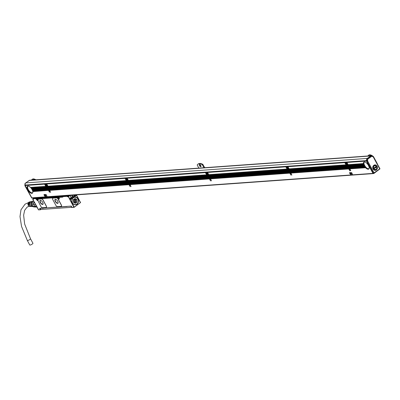 <?xml version="1.0" encoding="UTF-8"?>
<svg xmlns="http://www.w3.org/2000/svg" width="400" height="400" viewBox="0 0 400 400"><rect width="100%" height="100%" fill="white"/><g stroke="black" fill="none" stroke-linecap="round" stroke-linejoin="round"><path stroke-width="0.6" d="M373.615 173.5L373.245 173.41L366.62 161.115L366.69 160.415A1.59 1.37 -94.1 0 1 367.21 158.435L370.69 155.975A1.59 1.37 -94.1 0 1 371.7 155.785M366.71 160.3L367.67 160.05L367.595 160.895L374.045 172.875L379.695 168.88L373.245 156.9L372.55 156.595A0.85 0.73 -94.1 0 0 371.61 156.42L370.83 156.005L367.17 158.59A1.38 1.19 -94.1 0 0 366.71 160.285L366.69 160.415M373.21 156.435L380 168.85L373.895 173.455L374.045 172.875L373.51 173.39L366.89 161.095L367.595 160.895L366.59 160.915M373.115 169.015A2.73 2.355 -94.1 0 1 373.85 165.27A2.73 2.355 -94.1 0 1 377.1 166.2A2.73 2.355 -94.1 0 1 376.37 169.945A2.73 2.355 -94.1 0 1 373.115 169.015M376.56 168.605A2.2 1.895 -94.1 0 1 375 169.82A2.2 1.895 -94.1 0 1 373.235 168.76A2.2 1.895 -94.1 0 1 374.685 165.43A2.2 1.895 -94.1 0 1 376.445 166.49A2.2 1.895 -94.1 0 1 376.62 166.9M374.93 169.825A2.2 1.895 85.9 0 0 375.95 169.33M376.485 166.91A2.2 1.895 85.9 0 0 376.31 166.5A2.2 1.895 85.9 0 0 376.25 166.395M375.695 165.785A2.2 1.895 85.9 0 0 374.615 165.44M374.74 165.65A1.99 1.715 85.9 0 0 374.565 165.655A1.99 1.715 85.9 0 0 373.255 168.66A1.99 1.715 85.9 0 0 374.85 169.62A1.99 1.715 85.9 0 0 375.025 169.595M376.3 166.36A1.885 1.625 85.9 0 0 374.24 165.995A1.885 1.625 85.9 0 0 373.6 168.265L376.325 166.305A1.99 1.715 85.9 0 0 374.915 165.63A1.99 1.715 85.9 0 0 373.47 168.325L373.28 168.34A1.99 1.715 85.9 0 0 373.415 168.65A1.99 1.715 85.9 0 0 373.6 168.93L373.785 168.915A1.99 1.715 85.9 0 0 375.2 169.595A1.99 1.715 85.9 0 0 376.645 166.895L376.455 166.91A1.99 1.715 85.9 0 0 376.32 166.6A1.99 1.715 85.9 0 0 376.21 166.42M376.455 166.91L373.6 168.93M376.62 166.95L373.92 168.855A1.885 1.625 85.9 0 0 375.975 169.22A1.885 1.625 85.9 0 0 376.62 166.95L376.645 166.895M373.245 156.9L373.31 156.555L373.245 156.9L372.725 156.305M373.955 173.39L379.935 168.85L373.39 156.695M370.83 156.005A1.38 1.19 -94.1 0 1 371.5 155.805M377.365 163.955A1.06 0.475 -125.3 0 0 377.19 163.48L373.58 156.775A1.06 0.475 54.7 0 0 373.57 156.755A6.525 2.93 -125.3 0 0 373.41 156.605M372.795 156.32L372.87 156.27A6.79 3.05 -125.3 0 0 370.605 154.945A6.79 3.05 -125.3 0 0 368.82 155.075L368.395 155.38A6.79 3.05 -125.3 0 1 371.295 155.75L29.85 180.225A1.59 1.37 85.9 0 0 29.23 180.45L25.75 182.91A1.59 1.37 85.9 0 0 25.305 185.065M30.465 187.42L45.85 186.345L30.465 187.42A4.24 1.905 54.7 0 0 27.475 186.26A4.24 1.905 54.7 0 0 27.035 187.665L26.34 187.715L25.16 185.525L25.35 185.05L44.67 183.755M44.93 183.765L44.59 184.135L25.16 185.525M46.595 186.64L47.505 186.75L47.74 186.37L47.18 186.41A1.115 0.5 54.7 0 1 47.12 186.475A1.115 0.5 54.7 0 1 46.7 186.445L46.14 186.485L46.595 186.64A0.795 0.355 -125.3 0 0 46.92 186.835L49.67 192.095M46.14 186.485L44.86 184.115L45.05 183.64L46.545 183.62M125.075 177.99L46.66 183.525L46.47 184L44.86 184.115M47.83 186.49L48.045 186.89M126.95 177.855L125.19 177.895L125 178.37L46.735 183.98L47.995 186.195L126.26 180.585L125 178.37M127.005 180.88L127.91 180.985L128.15 180.61L127.59 180.65A1.115 0.5 54.7 0 1 127.525 180.715A1.115 0.5 54.7 0 1 127.11 180.685L126.545 180.725L127.005 180.88A0.795 0.355 -125.3 0 0 127.325 181.07M127.21 177.87L126.875 178.235L125.265 178.35L126.445 180.54L126.855 180.51A1.115 0.5 54.7 0 1 126.165 178.985A1.115 0.5 54.7 0 1 126.24 178.895A1.115 0.5 54.7 0 1 127.115 179.295A1.115 0.5 54.7 0 1 127.645 180.455L128.055 180.425L126.875 178.235M128.24 180.725L128.45 181.13M207.52 175.58L128.365 181.44L207.735 175.85L207.89 176.26L128.635 181.94L208.005 176.35L208.155 176.76L128.9 182.44L208.275 176.845L208.425 177.26L129.17 182.94L208.54 177.345L208.695 177.76L129.44 183.44L208.81 177.845L208.965 178.26L129.71 183.94L209.08 178.345L209.23 178.755L129.975 184.44L209.35 178.845L210.57 180.915L207.97 175.765L207.425 175.585A0.795 0.355 54.7 0 1 207.115 175.465L206.915 175.295A0.795 0.355 54.7 0 1 206.685 174.98L128.42 180.59L127.145 178.22L127.335 177.74L205.485 172.225M205.74 172.24L205.405 172.61L127.145 178.22M207.41 175.115L208.315 175.22L208.555 174.845L207.995 174.885A1.115 0.5 54.7 0 1 207.935 174.95A1.115 0.5 54.7 0 1 207.515 174.92L206.955 174.96L207.41 175.115A0.795 0.355 -125.3 0 0 207.735 175.305L208.505 175.7L207.885 175.74M206.955 174.96L205.675 172.59L205.865 172.115L207.36 172.09M285.89 166.465L207.475 172L207.28 172.475L205.675 172.59M208.645 174.96L208.86 175.365M287.765 166.33L286.005 166.37L285.815 166.845L207.55 172.455L208.81 174.67L287.075 169.06L285.815 166.845M287.81 169.355A0.795 0.355 -125.3 0 0 288.14 169.545M288.025 166.345L287.69 166.71L286.08 166.825L287.26 169.015L287.79 169.005L287.26 169.015M289.05 169.2L289.265 169.605M347.095 165.45L346.8 165.595A0.795 0.355 54.7 0 1 346.485 165.48L346.29 165.305A0.795 0.355 54.7 0 1 346.055 164.99L289.235 169.065L287.955 166.69L288.15 166.215L344.855 162.24M346.73 162.105L344.97 162.145L344.78 162.62L287.955 166.69M346.785 165.125L347.69 165.23L347.93 164.855L347.365 164.895A1.115 0.5 54.7 0 1 347.305 164.96A1.115 0.5 54.7 0 1 346.89 164.93L346.325 164.97L346.785 165.125A0.795 0.355 -125.3 0 0 347.105 165.315M346.99 162.115L346.655 162.485L345.045 162.6L346.225 164.79L346.755 164.78L346.225 164.79M348.015 164.97L348.23 165.375M346.99 162.11L366.425 160.72L367.535 163.26L366.835 163.31A4.24 1.905 54.7 0 0 363.845 162.15A4.24 1.905 54.7 0 0 363.405 163.56L348.2 164.835L346.92 162.465L347.115 161.99L366.43 160.69M373.22 156.44A6.525 2.93 -125.3 0 0 370.88 155.03A6.525 2.93 -125.3 0 0 370.745 154.99M25.23 184.89L25.16 185.585L31.51 197.425M368.395 155.38A6.79 3.05 -125.3 0 0 367.895 155.995M198.865 168.11L197.195 165.015A10.765 4.835 54.7 0 1 197.915 164.185A10.765 4.835 54.7 0 1 202.29 164.65L203.955 167.745M199.475 165.625A1.325 0.595 54.7 0 1 199.38 164.495A1.325 0.595 54.7 0 1 200.815 165.53A1.325 0.595 54.7 0 1 200.91 166.66A1.325 0.595 54.7 0 1 199.475 165.625M34.925 179.86A6.79 3.05 -125.3 0 0 32.025 179.485A6.79 3.05 -125.3 0 0 31.525 180.105M367.535 163.26L367.01 163.49A4.24 1.905 54.7 0 1 367.29 163.8L367.44 163.975A4.24 1.905 54.7 0 1 367.685 164.29L367.82 164.47A4.24 1.905 54.7 0 1 368.035 164.78L368.15 164.965A4.24 1.905 54.7 0 1 368.34 165.28L368.44 165.46A4.24 1.905 54.7 0 1 368.6 165.78L368.88 165.76L368.44 165.46M367.39 163.82L367.885 163.785L367.63 163.445M367.885 163.785L367.44 163.975M367.78 164.31L368.155 164.285L367.9 163.945M368.155 164.285L367.82 164.47M368.12 164.805L368.42 164.785L368.17 164.445M368.42 164.785L368.15 164.965M368.42 165.3L368.69 165.285L368.44 164.94M368.88 165.76L368.685 165.96A4.24 1.905 54.7 0 1 368.825 166.28L369.145 166.26L368.975 165.94M369.145 166.26L368.895 166.465A4.24 1.905 54.7 0 1 369 166.785L369.415 166.76L369.245 166.44M369.415 166.76L369.055 166.97A4.24 1.905 54.7 0 1 369.13 167.295L369.685 167.255L369.515 166.94M369.685 167.255L369.16 167.485A4.24 1.905 54.7 0 1 368.745 169.08A4.24 1.905 54.7 0 1 365.58 167.74L349.855 168.865L350.74 170.515M373.475 173.54A0.425 0.365 -94.1 0 1 372.985 173.385L369.78 167.44M348.31 165.16L363.57 164.16L348.31 165.16A0.795 0.355 54.7 0 0 348.2 164.835L347.945 165.01M349.855 168.865L349.605 168.275L365.005 167.075A4.24 1.905 54.7 0 1 364.77 166.76L349.315 167.87L349.605 168.275M364.77 166.76L349.315 167.87M349.22 167.685L349.065 167.275L364.33 166.085A4.24 1.905 54.7 0 1 364.15 165.77L348.78 166.87L349.065 167.275M363.535 164.255A4.24 1.905 54.7 0 0 363.63 164.58L363.695 164.765A4.24 1.905 54.7 0 0 363.82 165.085L363.9 165.265A4.24 1.905 54.7 0 0 364.055 165.585L348.78 166.87M348.68 166.69L348.53 166.275L363.925 165.175M363.82 165.085L348.53 166.275M348.41 166.19L348.26 165.775L363.725 164.67M363.63 164.58L348.26 165.775M347.26 165.755L347.99 165.795L347.09 165.435L348.04 165.025M347.99 165.795L348.145 166.21L347.53 166.25L347.375 165.84M347.53 166.25L348.145 166.21M348.26 166.295L348.415 166.705L347.795 166.75L347.645 166.34M347.795 166.75L348.415 166.705M348.53 166.795L348.68 167.205L348.065 167.25L347.915 166.84M348.065 167.25L348.68 167.205M348.8 167.295L348.95 167.705L348.335 167.75L348.18 167.34M348.335 167.75L348.95 167.705M349.065 167.795L349.22 168.205L348.605 168.25L348.45 167.835M348.605 168.25L349.22 168.205M349.335 168.295L349.49 168.705L348.87 168.75L348.72 168.335M348.87 168.75L349.49 168.705M349.605 168.79L350.54 170.655M347.725 165.295L347.875 165.71M347.365 164.895L347.915 164.7L346.655 162.485M346.725 162.13L345.115 162.245L345.045 162.6M346.895 165.59L289.18 169.915L347.105 165.86L347.26 166.27L289.445 170.415L347.375 166.36L347.53 166.77L289.715 170.915L347.645 166.86L347.8 167.27L289.985 171.415L347.915 167.355L348.065 167.77L290.255 171.915L348.185 167.855L348.335 168.27L290.525 172.41L348.45 168.355L348.605 168.77L290.79 172.91L348.72 168.855L349.91 170.935L348.99 168.835M289.22 168.905L346.04 164.83L344.78 162.62M346.485 165.48L289.345 169.385A0.795 0.355 54.7 0 0 289.235 169.065L288.67 169.3L289.075 169.255M290.79 172.91L290.64 172.5M290.525 172.41L290.37 172M290.255 171.915L290.1 171.5M289.985 171.415L289.83 171M289.715 170.915L289.565 170.5M289.445 170.415L289.295 170.005M289.025 170.02L288.295 169.98L289.025 170.02L289.18 170.435L288.68 170.565L289.295 170.52L289.45 170.935L288.83 170.98L289.565 171.02L289.715 171.435L289.1 171.475L289.835 171.52L289.985 171.93L289.37 171.975L290.1 172.02L290.255 172.43L289.64 172.475L290.37 172.52L290.525 172.93L289.905 172.975L290.64 173.02L291.86 175.09L290.91 173M288.96 169.265L288.4 169.125A1.115 0.5 54.7 0 1 288.34 169.185A1.115 0.5 54.7 0 1 287.92 169.155L287.36 169.195L287.59 169.37L288.75 169.485M288.76 169.525L288.91 169.935M288.4 169.125L288.95 168.925L287.69 166.71M288.95 168.925L288.485 169.025M287.76 166.355L286.15 166.47L286.08 166.825M289.905 172.975L289.755 172.565M289.64 172.475L289.485 172.065M289.37 171.975L289.215 171.565M289.1 171.475L288.95 171.065M288.83 170.98L288.68 170.565M288.565 170.48L288.41 170.065M288.295 169.98L288.14 169.565M288.13 169.675L288.025 170L208.77 175.68L288.14 170.085L288.295 170.495L209.04 176.18L288.41 170.585L288.565 170.995L209.31 176.675L288.68 171.085L288.83 171.495L209.58 177.175L288.95 171.585L289.1 171.995L209.845 177.675L289.215 172.085L289.37 172.495L210.115 178.175L289.485 172.58L289.64 172.995L210.385 178.675L289.755 173.08L290.975 175.155L290.025 173.06M287.93 169.815L287.835 169.825A0.795 0.355 54.7 0 1 287.52 169.705L287.325 169.53A0.795 0.355 54.7 0 1 287.09 169.215L287.28 169.02M208.81 174.67L208.825 174.825A0.795 0.355 54.7 0 1 208.935 175.15L287.43 169.55M285.885 166.49L207.62 172.1L207.55 172.455M287.52 169.705L208.995 175.175M210.385 178.675L210.23 178.265M210.115 178.175L209.965 177.765M209.845 177.675L209.695 177.265M209.58 177.175L209.425 176.765M209.31 176.675L209.155 176.265M209.04 176.18L208.885 175.765M209.615 178.825L210.23 178.78L211.455 180.855L210.5 178.76M208.005 175.83L208.505 175.7M208.62 175.785L208.77 176.195L208.155 176.24M208.27 176.33L208.77 176.195M208.89 176.285L209.04 176.695L208.425 176.74M208.54 176.83L209.04 176.695M209.155 176.785L209.31 177.195L208.695 177.24M208.81 177.325L209.31 177.195M209.425 177.285L209.58 177.695L208.96 177.74M209.08 177.825L209.58 177.695M209.695 177.785L209.845 178.195L209.23 178.24M209.345 178.325L209.845 178.195M209.965 178.28L210.115 178.695L209.5 178.74M207.735 175.33L208.67 175.015M207.995 174.885L208.545 174.685L207.28 172.475M128.405 180.43L206.665 174.82L205.405 172.61M207.115 175.465L128.53 180.91A0.795 0.355 54.7 0 0 128.42 180.59L128.145 180.79M129.975 184.44L129.825 184.025M129.71 183.94L129.555 183.525M129.44 183.44L129.285 183.025M129.17 182.94L129.02 182.53M128.9 182.44L128.75 182.03M128.635 181.94L128.48 181.53M128.21 181.55L127.48 181.505L128.21 181.55L128.365 181.96L127.865 182.09L128.48 182.05L128.635 182.46L128.015 182.505L128.75 182.545L128.905 182.96L128.285 183.005L129.02 183.045L129.17 183.46L128.555 183.5L129.29 183.545L129.44 183.955L128.825 184L129.555 184.045L129.71 184.455L129.095 184.5L129.825 184.545L131.045 186.615L130.095 184.525M127.29 181.03L128.265 180.78M127.945 181.05L128.095 181.46M127.59 180.65L128.055 180.425M128.135 180.45L127.67 180.55M126.945 177.88L125.335 177.995L125.265 178.35M129.095 184.5L128.94 184.09M128.825 184L128.67 183.59M128.555 183.5L128.4 183.09M128.285 183.005L128.135 182.59M128.015 182.505L127.865 182.09M127.75 182.005L127.595 181.595M127.48 181.505L127.325 181.095M127.315 181.2L127.21 181.525L47.955 187.205L127.33 181.61L127.48 182.025L48.225 187.705L127.595 182.11L127.75 182.525L48.495 188.205L127.865 182.61L128.02 183.02L48.765 188.705L128.135 183.11L128.285 183.52L49.03 189.2L128.405 183.61L128.555 184.02L49.3 189.7L128.67 184.11L128.825 184.52L49.57 190.2L128.94 184.61L130.165 186.68L129.21 184.59M127.115 181.345L127.02 181.35A0.795 0.355 54.7 0 1 126.705 181.23L126.51 181.055A0.795 0.355 54.7 0 1 126.275 180.745L126.465 180.545M47.995 186.195L48.01 186.35A0.795 0.355 54.7 0 1 48.12 186.675L126.615 181.08M125.07 178.015L46.805 183.625L46.735 183.98M126.705 181.23L48.18 186.7M49.57 190.2L49.415 189.79M49.3 189.7L49.15 189.29M49.03 189.2L48.88 188.79M48.765 188.705L48.61 188.29M48.495 188.205L48.34 187.79M48.225 187.705L48.075 187.29M48.8 190.35L49.42 190.305L50.61 192.39L49.685 190.29M47.19 187.355L47.77 187.245L47.07 187.27M47.805 187.31L47.96 187.725L47.34 187.765M47.46 187.855L47.96 187.725M48.075 187.81L48.225 188.225L47.61 188.265M47.725 188.355L48.225 188.225M48.345 188.31L48.495 188.72L47.88 188.765M47.995 188.855L48.495 188.72M48.61 188.81L48.765 189.22L48.15 189.265M48.265 189.355L48.765 189.22M48.88 189.31L49.035 189.72L48.415 189.765M48.535 189.85L49.035 189.72M49.15 189.81L49.3 190.22L48.685 190.265M46.92 186.855L47.855 186.54M47.535 186.81L47.69 187.225M47.74 186.37L126.18 180.56M47.18 186.41L47.73 186.215L46.47 184M46.91 186.965L46.805 187.285L31.315 188.395L46.92 187.375L47.075 187.785L31.78 189.07A4.24 1.905 54.7 0 1 31.97 189.39L32.07 189.57A4.24 1.905 54.7 0 1 32.23 189.89L47.61 188.785L47.44 188.47L32.07 189.57M31.795 188.98L47.075 187.785M47.19 187.875L47.34 188.285L31.97 189.39M32.085 189.475L47.34 188.285M47.725 188.875L32.315 190.07L47.61 188.785M47.71 188.965L47.88 189.285L32.455 190.39L47.88 189.285M47.995 189.37L32.525 190.575L47.96 189.31M47.98 189.465L48.15 189.785L32.63 190.895L48.15 189.785M48.265 189.87L32.685 191.08L48.23 189.805M48.245 189.965L48.42 190.285L32.76 191.405L48.42 190.285M48.535 190.37L32.79 191.59L48.5 190.305M48.515 190.465L49.47 192.235M46.705 187.105L46.615 187.11A0.795 0.355 54.7 0 1 46.3 186.995L46.1 186.82A0.795 0.355 54.7 0 1 45.87 186.505L46.45 186.275A1.115 0.5 54.7 0 1 45.755 184.75A1.115 0.5 54.7 0 1 45.835 184.655A1.115 0.5 54.7 0 1 46.71 185.06A1.115 0.5 54.7 0 1 47.235 186.22L47.645 186.19M45.77 186.325L44.59 184.135M32.295 197.985A0.425 0.365 -94.1 0 1 31.79 197.84L28.59 191.895L29.205 191.755L28.605 191.8M28.49 191.71L28.335 191.3L28.78 191.27L28.335 191.3M28.22 191.21L28.07 190.8L28.41 190.775L28.07 190.8M27.95 190.715L27.8 190.3L28.085 190.28L27.8 190.3M27.685 190.215L27.53 189.8L27.8 189.785L27.51 189.895M27.415 189.715L27.26 189.3L27.555 189.28L27.245 189.395M27.225 189.24L27.525 189.215L27.26 189.3M27.145 189.215L26.995 188.805L27.355 188.775L26.975 188.895M26.96 188.74L27.33 188.71L26.995 188.805M26.875 188.715L26.725 188.305L27.2 188.27L26.705 188.4M26.69 188.24L27.185 188.205L26.725 188.305M26.61 188.215L26.455 187.805L27.1 187.76L26.435 187.9M198.135 164.045A10.765 4.835 54.7 0 1 198.34 163.885A10.765 4.835 54.7 0 1 201.17 163.67A10.765 4.835 54.7 0 1 202.715 164.35L204.78 167.685M202.715 164.35L202.29 164.65M35.735 179.8A6.79 3.05 -125.3 0 0 34.235 179.05A6.79 3.05 -125.3 0 0 32.45 179.185A6.79 3.05 -125.3 0 0 32.25 179.355M201.045 166.19A1.325 0.595 54.7 0 1 200.095 165.185A1.325 0.595 54.7 0 1 199.865 164.52M349.585 168.885L348.97 168.93M348.7 168.95L290.89 173.095M290.62 173.11L290.005 173.155M289.735 173.175L210.48 178.855M210.215 178.875L209.6 178.92M209.33 178.94L130.075 184.62M129.805 184.64L129.19 184.685M128.92 184.7L49.67 190.38M49.4 190.4L48.785 190.445M32.79 191.59A4.24 1.905 54.7 0 1 32.375 193.185A4.24 1.905 54.7 0 1 29.21 191.85L28.59 191.895M352.675 174.765L351.735 172.69L349.51 172.9L350.745 174.935L352.62 174.8L351.655 172.745M351.735 172.69L349.6 172.61M47.125 196.665L46.185 194.59L43.965 194.8L45.2 196.835L47.075 196.7L46.11 194.645M46.185 194.59L44.055 194.51M368.61 165.26L368.34 165.28M368.34 164.76L368.035 164.78M368.07 164.26L367.685 164.29M367.8 163.76L367.29 163.8M366.355 161.07L346.92 162.465M363.405 163.56L348.1 164.655M363.49 164.07A4.24 1.905 54.7 0 1 363.43 163.745M365.58 167.74L349.755 168.685M363.695 164.765L348.24 165.87M363.9 165.265L348.51 166.37M364.33 166.085L348.95 167.185M364.645 166.58A4.24 1.905 54.7 0 1 364.44 166.265L349.05 167.37M365.005 167.075L349.49 168.185M365.415 167.565A4.24 1.905 54.7 0 1 365.15 167.25L349.585 168.365M347.705 165.39L347.09 165.435M349.315 168.385L348.7 168.43M349.05 167.885L348.43 167.93M348.78 167.39L348.165 167.43M348.51 166.89L347.895 166.935M348.24 166.39L347.625 166.435M347.975 165.89L347.355 165.935M347.62 165.21L346.98 165.255M347.835 164.675L347.425 164.705A1.115 0.5 54.7 0 0 346.895 163.54A1.115 0.5 54.7 0 0 346.02 163.14A1.115 0.5 54.7 0 0 345.945 163.235A1.115 0.5 54.7 0 0 346.635 164.76M347.09 165.955L289.275 170.095M348.435 168.45L290.62 172.595M348.165 167.95L290.35 172.095M347.895 167.45L290.085 171.595M347.625 166.95L289.815 171.095M347.36 166.455L289.545 170.595M346.29 165.305L289.345 169.385M345.955 164.81L289.135 168.88M288.74 169.615L288.125 169.66M290.35 172.615L289.735 172.655M290.085 172.115L289.465 172.16M289.815 171.615L289.2 171.66M289.545 171.115L288.93 171.16M289.275 170.615L288.66 170.66M289.01 170.115L288.39 170.16M288.655 169.435L288.015 169.48M287.67 168.985A1.115 0.5 54.7 0 1 286.975 167.46A1.115 0.5 54.7 0 1 287.055 167.37A1.115 0.5 54.7 0 1 287.93 167.77A1.115 0.5 54.7 0 1 288.46 168.93L288.87 168.9M288.125 170.18L208.87 175.86M289.47 172.675L210.215 178.355M289.2 172.175L209.945 177.855M288.93 171.68L209.675 177.36M288.66 171.18L209.405 176.86M288.39 170.68L209.14 176.36M287.325 169.53L208.935 175.15M287.09 169.215L208.575 175M286.99 169.035L208.73 174.645M209.945 178.375L209.33 178.42M209.675 177.875L209.06 177.92M209.405 177.375L208.79 177.42M209.14 176.88L208.52 176.92M208.87 176.38L208.255 176.425M208.6 175.88L207.985 175.925M208.245 175.2L207.605 175.245M208.46 174.665L208.05 174.695A1.115 0.5 54.7 0 0 207.525 173.53A1.115 0.5 54.7 0 0 206.65 173.13A1.115 0.5 54.7 0 0 206.57 173.225A1.115 0.5 54.7 0 0 207.265 174.75L206.855 174.78M207.515 174.92L207.265 174.75M207.715 175.945L128.46 181.625M209.06 178.44L129.805 184.12M208.79 177.94L129.535 183.62M208.525 177.44L129.27 183.12M208.255 176.94L129 182.62M207.985 176.44L128.73 182.125M206.915 175.295L128.53 180.91M206.585 174.8L128.32 180.405M127.925 181.145L127.31 181.185M129.54 184.14L128.92 184.185M129.27 183.64L128.655 183.685M129 183.14L128.385 183.185M128.73 182.64L128.115 182.685M128.465 182.14L127.845 182.185M128.195 181.64L127.575 181.685M127.84 180.96L127.2 181.005M126.855 180.51L126.445 180.54M126.42 178.85A1.06 0.475 -125.3 0 0 126.35 178.885A1.06 0.475 -125.3 0 0 126.275 178.97A1.06 0.475 -125.3 0 0 126.645 180.125A1.06 0.475 -125.3 0 0 127.575 180.615A1.06 0.475 -125.3 0 0 127.645 180.525A1.06 0.475 -125.3 0 0 127.67 180.47L127.645 180.455M127.31 181.705L48.055 187.385M128.655 184.2L49.4 189.885M128.385 183.705L49.13 189.385M128.115 183.205L48.86 188.885M127.845 182.705L48.59 188.385M127.58 182.205L48.325 187.885M126.275 180.745L48.01 186.35M126.51 181.055L48.12 186.675M47.52 186.905L46.9 186.95M49.13 189.9L48.515 189.945M48.86 189.405L48.245 189.445M48.595 188.905L47.975 188.95M48.325 188.405L47.71 188.45M48.055 187.905L47.44 187.95M47.785 187.405L47.17 187.45M47.43 186.725L46.79 186.77M46.01 184.615A1.06 0.475 -125.3 0 0 45.94 184.645A1.06 0.475 -125.3 0 0 45.87 184.735A1.06 0.475 -125.3 0 0 46.24 185.885A1.06 0.475 -125.3 0 0 47.165 186.38A1.06 0.475 -125.3 0 0 47.205 186.35A1.06 0.475 -125.3 0 0 47.28 186.265A1.06 0.475 -125.3 0 0 47.285 186.25L47.235 186.22M46.7 186.445L46.45 186.275M46.9 187.47L31.45 188.575A4.24 1.905 54.7 0 1 31.665 188.89M46.3 186.995L31.07 188.085A4.24 1.905 54.7 0 1 31.315 188.395M32.685 191.08A4.24 1.905 54.7 0 1 32.76 191.405M32.525 190.575A4.24 1.905 54.7 0 1 32.63 190.895M32.315 190.07A4.24 1.905 54.7 0 1 32.455 190.39M47.17 187.97L31.78 189.07M45.87 186.505L30.64 187.595A4.24 1.905 54.7 0 1 30.92 187.905L31.07 188.085M46.1 186.82L30.92 187.905M29.045 191.67A4.24 1.905 54.7 0 1 28.78 191.36L28.32 191.395M28.635 191.185A4.24 1.905 54.7 0 1 28.4 190.87L28.05 190.895M28.275 190.69A4.24 1.905 54.7 0 1 28.07 190.375L27.78 190.395M27.96 190.195A4.24 1.905 54.7 0 1 27.78 189.875M27.685 189.695A4.24 1.905 54.7 0 1 27.53 189.375M27.45 189.195A4.24 1.905 54.7 0 1 27.325 188.87M27.26 188.69A4.24 1.905 54.7 0 1 27.165 188.365M27.12 188.18A4.24 1.905 54.7 0 1 27.06 187.855M58.89 197.03L62.545 196.665M62.63 196.775L62.825 197.12L58.86 197.405L58.875 197.045L59.105 197.86A1.43 0.645 54.7 0 1 59.04 199.14A1.43 0.645 54.7 0 1 57.655 197.965L57.41 197.51L57.69 197.275L57.985 197.815L57.655 197.965M71.93 207.305L71.27 206.085L39.645 208.355L40.33 209.625L38.475 209.86L38.77 209.85L38.475 209.86L32.685 199.08L33.61 199.215L33.44 198.4L35.715 198.235L35.645 198.6L36.42 197.735M37.975 199.19L41.64 198.875A1.59 0.715 54.7 0 1 43.18 200.18L43.1 200.235A1.59 0.715 -125.3 0 0 41.565 198.93L37.99 199.185L37.935 199.6A1.43 0.645 -125.3 0 1 37.96 200.65L40.87 206.43A1.59 0.715 -125.3 0 0 42.405 207.735L46.16 207.465A1.59 0.715 -125.3 0 0 46.345 207.4A1.59 0.715 -125.3 0 0 46.23 206.045L43.1 200.235M46.38 207.37A1.59 0.715 54.7 0 0 46.42 207.345A1.59 0.715 54.7 0 0 46.305 205.99L43.18 200.18M52.675 198.16A1.59 0.715 54.7 0 1 52.71 198.13A1.59 0.715 54.7 0 1 52.9 198.07L56.65 197.8A1.59 0.715 54.7 0 1 58.185 199.105L58.11 199.16A1.59 0.715 -125.3 0 0 56.575 197.855L52.82 198.125A1.59 0.715 -125.3 0 0 52.635 198.185A1.59 0.715 -125.3 0 0 52.75 199.545L55.88 205.355A1.59 0.715 -125.3 0 0 57.415 206.66L61.17 206.39A1.59 0.715 -125.3 0 0 61.355 206.325A1.59 0.715 -125.3 0 0 61.24 204.97L58.11 199.16M61.39 206.295A1.59 0.715 54.7 0 0 61.43 206.27A1.59 0.715 54.7 0 0 61.315 204.915L58.185 199.105M38.515 209.63L32.71 199.155M36.375 205.955L34.615 206.085A3.34 2.88 85.9 0 1 33.82 204.605L35.575 204.475M34.675 202.81L33.76 202.875A3.34 2.88 -94.1 0 1 34.145 201.82M33.82 204.605L35.53 204.39M34.615 206.085L34.695 206.365L36.525 206.235M34.695 206.365A3.605 3.11 85.9 0 0 35.895 207.125L36.96 207.05M33.76 202.875L34.71 202.875M33.645 202.95A3.605 3.11 85.9 0 0 33.7 204.52M34.645 206.195L32.905 206.32L31.965 204.58L33.685 204.455M35.745 206.97L33.99 207.005L35.4 206.905M33.565 200.74A3.34 2.88 85.9 0 0 32.735 201.38L33.865 201.3M32.905 206.32A3.34 2.88 85.9 0 0 33.355 206.69A3.34 2.88 85.9 0 0 33.99 207.005M32.735 201.38L31.92 203.16A3.34 2.88 85.9 0 0 31.965 204.58M31.92 203.16L33.63 203.04M32.78 201.33A2.65 2.285 85.9 0 0 31.355 202.575A2.65 2.285 85.9 0 0 33.155 206.545M32.995 201.125A2.81 2.425 85.9 0 0 31.95 201.585A2.81 2.425 85.9 0 0 31.235 202.495A2.81 2.425 85.9 0 0 32.295 206.41A2.81 2.425 85.9 0 0 33.395 206.72M31.855 201.665A2.65 2.285 85.9 0 0 31.76 201.74A2.65 2.285 85.9 0 0 31.09 202.59A2.65 2.285 85.9 0 0 32.085 206.285A2.65 2.285 85.9 0 0 32.19 206.345M29.77 201.91A2.255 1.945 85.9 0 0 29.505 201.94A2.255 1.945 85.9 0 0 28.17 203.025A2.255 1.945 85.9 0 0 29.825 206.41A2.255 1.945 85.9 0 0 30.09 206.4M30.16 201.815A2.32 2 85.9 0 0 30.03 201.835A2.32 2 85.9 0 0 28.66 202.95A2.32 2 85.9 0 0 28.515 204.83L28.76 204.83A2.355 2.03 85.9 0 1 28.9 202.915A2.355 2.03 85.9 0 1 30.295 201.785L30.61 201.72A2.395 2.065 85.9 0 0 29.19 202.87A2.395 2.065 85.9 0 0 29.05 204.83L29.295 204.825A2.425 2.09 85.9 0 1 29.435 202.835A2.425 2.09 85.9 0 1 30.87 201.67L31.185 201.605A2.465 2.125 85.9 0 0 29.725 202.795A2.465 2.125 85.9 0 0 29.585 204.825L29.83 204.825A2.5 2.155 85.9 0 1 29.97 202.76A2.5 2.155 85.9 0 1 31.45 201.555L32.215 201.405M30.785 206.45A2.355 2.03 85.9 0 1 30.625 206.45A2.355 2.03 85.9 0 1 29.245 205.74L29.005 205.74A2.32 2 85.9 0 0 30.36 206.435A2.32 2 85.9 0 0 30.495 206.44M31.375 206.485A2.425 2.09 85.9 0 1 31.215 206.48A2.425 2.09 85.9 0 1 29.78 205.735L29.54 205.735A2.395 2.065 85.9 0 0 30.95 206.465A2.395 2.065 85.9 0 0 31.08 206.47M32.585 206.55L31.805 206.51A2.5 2.155 85.9 0 1 30.32 205.73L30.075 205.73A2.465 2.125 85.9 0 0 31.535 206.5A2.465 2.125 85.9 0 0 31.67 206.5M40.645 209.715L40.33 209.625L40.645 209.715M33.415 198.87L33.61 199.215M73.995 207.325L71.955 207.36L73.985 207.315L80.425 202.645L74.15 207.315M74.16 207.075L68.515 196.59L67.72 196.41L69.17 195.39M73.835 207.225L68.25 196.53M68.185 196.74L67.385 196.795L67.72 196.41L67.21 195.98L62.655 196.305L63.36 195.805L62.56 196.61M67.465 196.195L67.385 196.795L67.14 196.34L68.54 195.435M62.825 197.12L62.64 196.54L62.825 197.12L62.58 196.67L67.14 196.34L67.915 195.48M57.945 197.34L57.785 197.05L37.82 198.48L37.685 198.925L37.705 198.565L57.845 197.16M37.88 199.285L37.685 198.925L57.41 197.51L57.655 197.06M36.675 198.68L36.24 199.025L36.515 198.79L36.81 199.335L36.485 199.48A1.43 0.645 54.7 0 0 37.99 200.625M36.485 199.48L35.89 199.05L36.545 198.445M33.345 198.705L35.645 198.6L35.89 199.05L36.475 198.1M80.485 202.52L76.37 194.875M67.08 206.385L67.985 206.32M43.29 208.21L44.13 208.03M67.08 206.415L44.34 208.03M43.285 208.225L41.09 208.25M70.62 206.135L68.19 206.31M77.525 204.7L77.355 204.38L76.89 204.71L77.06 205.025M70.46 195.295L70.47 195.405A2.2 1.895 85.9 0 0 70.75 196.825L70.995 197.28A2.2 1.895 85.9 0 0 71.78 198.11L72.145 199.195A3.87 3.335 85.9 0 0 73.325 204.09A3.87 3.335 85.9 0 0 78.085 202.865A3.87 3.335 85.9 0 0 75.18 197.045L74.5 196.185A2.2 1.895 85.9 0 0 74.215 195.03M70.215 199.055A0.715 0.615 85.9 0 0 71.26 198.315A0.715 0.615 85.9 0 0 70.215 199.055M75.985 194.9A0.715 0.615 85.9 0 1 75.825 195.935L75.265 195.93A0.665 0.57 -94.1 0 0 75.395 194.945M74.85 194.98A0.715 0.615 85.9 0 0 75.67 196.045M62.61 196.78L58.995 196.965M42.7 202.34A2.385 1.07 -125.3 0 0 40.12 200.475A2.385 1.07 -125.3 0 0 40.29 202.51A2.385 1.07 -125.3 0 0 42.875 204.375A2.385 1.07 -125.3 0 0 42.7 202.34M57.71 201.26A2.385 1.07 -125.3 0 0 55.125 199.4A2.385 1.07 -125.3 0 0 55.3 201.435A2.385 1.07 -125.3 0 0 57.885 203.295A2.385 1.07 -125.3 0 0 57.71 201.26M68.185 206.32L71.285 206.17M43.3 208.23L40.215 208.315M71.895 207.305L40.795 209.485M67.135 206.515L44.245 208.025M77.295 204.425L77.52 204.84M74.11 195.035A2.2 1.895 -94.1 0 1 74.39 196.25L74.5 196.185M74.39 196.25L75.18 197.045M75.075 197.13L74.16 197.255A3.795 3.27 -94.1 0 0 72.825 198.095A3.795 3.27 -94.1 0 0 72.605 198.35L72.1 199.235M72.815 198.105A3.765 3.245 -94.1 0 1 74.75 197.17A3.765 3.245 -94.1 0 1 77.05 198.035M77.44 203.49A3.765 3.245 -94.1 0 1 75.29 204.68A3.765 3.245 -94.1 0 1 73.275 204.055M70.225 199.03A0.665 0.57 85.9 0 0 71.195 198.345A0.665 0.57 85.9 0 0 70.225 199.03M75.825 195.935L75.62 196A0.665 0.57 85.9 0 1 74.89 194.98M75.265 195.93L75.775 195.89A0.665 0.57 85.9 0 0 75.905 194.905M70.49 195.295L70.485 195.335A2.07 1.785 -94.1 0 0 70.74 196.765A2.07 1.785 -94.1 0 0 72.395 197.765A2.07 1.785 -94.1 0 0 73.93 195.05M36.77 198.86L36.49 198.34L36.96 197.7M62.48 196.715L62.425 196.125L62.82 195.845M37.685 200.025A1.06 0.475 -125.3 0 0 38.095 200.095M58.86 198.51A1.06 0.475 -125.3 0 0 59.29 198.57M37.615 198.86A0.675 0.305 -125.3 0 0 37.25 198.635M59.075 197.81L58.795 197.355A0.675 0.305 -125.3 0 0 58.425 197.115M40.18 200.44A2.385 1.07 -125.3 0 0 40.405 202.43A2.385 1.07 -125.3 0 0 42.93 204.33M55.19 199.365A2.385 1.07 -125.3 0 0 55.415 201.355A2.385 1.07 -125.3 0 0 57.94 203.25M75.44 204.63A3.765 3.245 -94.1 0 1 75.135 204.685M74.595 197.185A3.765 3.245 -94.1 0 1 74.91 197.195M70.415 198.115A0.665 0.57 -94.1 0 1 70.5 199.3M41.54 200.89A2.12 0.955 -125.3 0 0 40.385 200.61A2.12 0.955 -125.3 0 0 40.54 202.42A2.12 0.955 -125.3 0 0 42.835 204.075A2.12 0.955 -125.3 0 0 42.955 202.895M56.55 199.815A2.12 0.955 -125.3 0 0 55.395 199.535A2.12 0.955 -125.3 0 0 55.55 201.345A2.12 0.955 -125.3 0 0 57.845 203A2.12 0.955 -125.3 0 0 57.965 201.82M71.415 197.505A1.99 1.715 85.9 0 0 72.255 197.695L71.91 197.72A1.99 1.715 85.9 0 0 71.91 197.72A1.99 1.715 85.9 0 0 72.08 197.695M70.58 195.29A1.885 1.625 85.9 0 0 71.125 197.12A1.885 1.625 85.9 0 0 72.77 197.47A1.99 1.715 85.9 0 0 72.845 197.425A1.99 1.715 85.9 0 0 73.08 197.22L73.27 197.21A1.99 1.715 85.9 0 0 73.725 195.065M72.255 197.695A1.99 1.715 85.9 0 0 72.765 197.565L71.56 195.22M37 199.515L37.03 198.9L37.57 199.9L37.14 199.28M58.175 197.995L58.205 197.38L58.74 198.38L58.315 197.76M30.495 238.735A1.805 0.42 -28.3 0 1 29.475 239.745A1.805 0.42 -28.3 0 1 27.59 240.515A1.805 0.42 -28.3 0 1 27.315 240.44L29.76 244.98A1.805 0.42 -28.3 0 0 30.035 245.055A1.805 0.42 -28.3 0 0 31.92 244.285A1.805 0.42 -28.3 0 0 32.935 243.27L30.495 238.735L24.645 224.045L23.63 215.205L24.635 210.325L27.12 207.12L29.08 206.195M71.985 195.185L73.08 197.22M72.23 195.17L73.27 197.21M73.275 197.11A1.885 1.625 85.9 0 0 73.685 195.065M37.47 199.44L37.195 199.375M58.645 197.92L58.365 197.86M25.185 184.76L24.86 185.405L25.13 185.385M25.19 184.78L24.82 185.595L31.725 198.03L25.16 185.585M35.855 179.795A6.525 2.93 -125.3 0 0 34.51 179.135A6.525 2.93 -125.3 0 0 34.375 179.1M201.31 163.715A10.5 4.72 54.7 0 1 201.445 163.755A10.5 4.72 54.7 0 1 203.045 164.47M368.92 168.915A4.24 1.905 54.7 0 1 364.535 165.495A4.24 1.905 54.7 0 1 364.06 162.04M32.55 193.025A4.24 1.905 54.7 0 1 28.165 189.605A4.24 1.905 54.7 0 1 27.69 186.15M346.06 163.12A1.115 0.5 -125.3 0 0 346.02 163.18A1.115 0.5 -125.3 0 0 346.38 164.35A1.115 0.5 -125.3 0 0 347.34 164.93M287.095 167.345A1.115 0.5 -125.3 0 0 287.055 167.405A1.115 0.5 -125.3 0 0 287.41 168.575A1.115 0.5 -125.3 0 0 288.375 169.155M206.69 173.11A1.115 0.5 -125.3 0 0 206.65 173.17A1.115 0.5 -125.3 0 0 207.005 174.335A1.115 0.5 -125.3 0 0 207.97 174.92M126.28 178.87A1.115 0.5 -125.3 0 0 126.24 178.93A1.115 0.5 -125.3 0 0 126.6 180.1A1.115 0.5 -125.3 0 0 127.56 180.68M45.875 184.635A1.115 0.5 -125.3 0 0 45.835 184.695A1.115 0.5 -125.3 0 0 46.19 185.865A1.115 0.5 -125.3 0 0 47.155 186.445M364.59 161.99A3.975 1.785 -125.3 0 0 364.385 162.095A3.975 1.785 -125.3 0 0 364.67 165.485A3.975 1.785 -125.3 0 0 368.975 168.59A3.975 1.785 -125.3 0 0 369.145 168.43M28.22 186.095A3.975 1.785 -125.3 0 0 28.015 186.2A3.975 1.785 -125.3 0 0 28.3 189.595A3.975 1.785 -125.3 0 0 32.605 192.695A3.975 1.785 -125.3 0 0 32.775 192.54M351.58 174.575L351.075 172.965L350.255 173.035L351.555 174.65L351.055 172.975L350.23 172.91M46.015 196.54L45.525 194.865L44.71 194.935L46.01 196.55L45.505 194.875L44.68 194.81M287.23 167.325A1.06 0.475 -125.3 0 0 287.165 167.355L287.2 167.33A1.06 0.475 -125.3 0 0 287.2 167.33A1.06 0.475 -125.3 0 0 287.185 167.345A1.06 0.475 -125.3 0 0 287.09 167.445A1.06 0.475 -125.3 0 0 287.46 168.595A1.06 0.475 -125.3 0 0 288.385 169.09A1.06 0.475 -125.3 0 0 288.46 169A1.06 0.475 -125.3 0 0 288.485 168.945M346.13 163.13A1.06 0.475 -125.3 0 0 346.055 163.22A1.06 0.475 -125.3 0 0 346.425 164.37A1.06 0.475 -125.3 0 0 347.355 164.86A1.06 0.475 -125.3 0 0 347.425 164.775A1.06 0.475 -125.3 0 0 347.45 164.72M206.825 173.085A1.06 0.475 -125.3 0 0 206.755 173.12A1.06 0.475 -125.3 0 0 206.68 173.205A1.06 0.475 -125.3 0 0 207.055 174.36A1.06 0.475 -125.3 0 0 207.98 174.85A1.06 0.475 -125.3 0 0 208.055 174.765A1.06 0.475 -125.3 0 0 208.075 174.705M346.94 164.26L346.37 163.93L346.5 163.45L347.06 164.49M287.975 168.485L287.405 168.155L287.535 167.675L288.095 168.715M207.57 174.25L206.995 173.92L207.13 173.435L207.69 174.475M127.16 180.01L126.59 179.68L126.72 179.2L127.28 180.24M46.755 185.775L46.185 185.445L46.315 184.965L46.875 186.005M346.465 164.11L347.01 164.04M287.5 168.335L288.045 168.265M207.095 174.1L207.635 174.03M126.69 179.86L127.23 179.79M46.28 185.625L46.82 185.555M75.32 204.625A3.71 3.2 -94.1 0 1 75.285 204.625A3.71 3.2 -94.1 0 1 75.225 204.63A3.71 3.2 -94.1 0 1 72.17 202.545M71.965 199.725A3.71 3.2 -94.1 0 1 74.755 197.22A3.71 3.2 -94.1 0 1 74.79 197.22M74.885 197.21A3.71 3.2 -94.1 0 1 78.28 200.725A3.71 3.2 -94.1 0 1 75.35 204.62A3.71 3.2 -94.1 0 1 75.29 204.625A3.71 3.2 -94.1 0 1 71.89 201.11A3.71 3.2 -94.1 0 1 74.82 197.215A3.71 3.2 -94.1 0 1 74.885 197.21M74.915 197.265A3.66 3.155 -94.1 0 1 78.265 200.76A3.66 3.155 -94.1 0 1 75.315 204.57A3.66 3.155 -94.1 0 1 71.965 201.07A3.66 3.155 -94.1 0 1 74.915 197.265M74.985 198.5L73.285 199.7L73.325 202.12L75.2 203.345L76.94 202.13L75.95 202.205L75.91 199.785L74.51 198.84M76.94 202.13L76.905 199.715L75.075 198.5M74.73 203.065L75.95 202.205M73.555 202.325L74.78 202.3L75.415 200.905L74.685 199.65L73.465 199.675L73.255 200.035M73.48 202.275L73.32 201.98M74.685 199.65L73.395 199.73M73.665 199.725L74.395 200.98L73.835 202.32L74.85 202.245M367.695 160.39L366.98 160.28L366.62 161.115M371.61 156.42L367.95 159.005L367.17 158.59M367.67 160.05A0.85 0.73 -94.1 0 1 367.95 159.005M366.71 160.285L366.98 160.28A1.38 1.19 -94.1 0 1 367.44 158.57L371.1 155.985A1.38 1.19 -94.1 0 1 372.625 156.275L372.705 156.295A0.53 0.255 106 0 1 372.805 156.775M372.55 156.595L372.705 156.295L371.365 155.81M373.51 173.39L373.245 173.41M25.75 182.91L367.21 158.435M29.23 180.45L370.69 155.975M346.8 165.595L347.095 165.385M288.025 166.335L344.85 162.265M288.98 169.235L289.235 169.06M287.835 169.825L288.13 169.615M205.745 172.235L207.35 172.12M207.425 175.585L207.725 175.375M127.215 177.865L205.475 172.255M128.165 180.765L128.42 180.585M127.02 181.35L127.32 181.14M44.93 183.76L46.535 183.645M46.615 187.11L46.91 186.9M25.23 185.17L44.66 183.78M29.17 180.49L29.1 180.495A1.38 1.19 -94.1 0 1 29.405 180.345M29 180.57L25.555 183.075M24.955 184.7L24.98 184.775A1.38 1.19 -94.1 0 1 25.44 183.085L29.635 180.3M31.79 197.84L372.985 173.385M369.2 167.385L369.8 167.345M369.19 167.32L369.765 167.28M369.09 166.875L369.53 166.845M369.07 166.81L369.495 166.78M368.92 166.37L369.265 166.345M368.895 166.305L369.23 166.28M368.71 165.865L368.995 165.845M368.68 165.8L368.96 165.78M368.455 165.365L368.725 165.345M368.165 164.87L368.455 164.85M367.825 164.375L368.185 164.35M367.445 163.885L367.92 163.85M367.005 163.395L367.65 163.35M366.945 163.335L367.615 163.285M348.185 164.68L363.46 163.585M348.22 164.745L363.47 163.65M348.365 165.185L363.555 164.095M348.365 165.25L363.57 164.16M349.84 168.71L365.515 167.585M349.875 168.775L365.575 167.645M348.225 165.715L363.7 164.605M348.495 166.21L363.895 165.11M348.765 166.71L364.135 165.61M348.795 166.775L364.17 165.675M349.03 167.21L364.415 166.11M349.3 167.71L364.735 166.605M349.335 167.775L364.78 166.665M349.57 168.21L365.1 167.095M348.955 168.77L349.57 168.73M348.685 168.275L349.3 168.23M348.415 167.775L349.03 167.73M348.145 167.275L348.765 167.23M347.88 166.775L348.495 166.73M347.61 166.275L348.225 166.23M347.34 165.775L347.955 165.73M347.45 164.8L347.95 164.76M346.34 164.875L346.845 164.84M289.26 169.94L347.075 165.795M290.875 172.935L348.685 168.79M290.605 172.435L348.415 168.29M290.335 171.935L348.15 167.79M290.065 171.435L347.88 167.295M289.8 170.935L347.61 166.795M289.53 170.44L347.34 166.295M289.255 168.97L346.075 164.895M289.4 169.475L346.465 165.385M289.4 169.41L346.395 165.325M288.105 169.505L288.725 169.46M289.99 173L290.605 172.955M289.72 172.5L290.335 172.455M289.45 172L290.065 171.955M289.18 171.5L289.8 171.455M288.915 171L289.53 170.955M288.645 170.5L289.26 170.455M288.375 170L288.99 169.96M287.375 169.105L287.88 169.065M208.855 175.7L288.105 170.02M210.465 178.7L289.72 173.015M210.195 178.2L289.45 172.52M209.93 177.7L289.185 172.02M209.66 177.2L288.915 171.52M209.39 176.7L288.645 171.02M209.12 176.2L288.375 170.52M208.845 174.73L287.11 169.125M208.995 175.24L287.5 169.615M209.58 178.76L210.2 178.715M209.315 178.26L209.93 178.22M209.045 177.765L209.66 177.72M208.775 177.265L209.39 177.22M208.505 176.765L209.12 176.72M208.235 176.265L208.855 176.22M207.97 175.765L208.585 175.72M208.075 174.785L208.575 174.75M206.935 174.8L207.385 174.77M206.97 174.865L207.47 174.83M128.445 181.465L207.7 175.785M130.06 184.46L209.315 178.78M129.79 183.96L209.045 178.28M129.52 183.46L208.775 177.78M129.25 182.965L208.505 177.28M128.985 182.465L208.24 176.785M128.715 181.965L207.97 176.285M128.44 180.495L206.7 174.885M128.585 181.005L207.09 175.375M128.585 180.935L207.02 175.315M129.175 184.525L129.79 184.48M128.905 184.025L129.52 183.98M128.635 183.525L129.255 183.48M128.37 183.025L128.985 182.98M128.1 182.525L128.715 182.485M127.83 182.03L128.445 181.985M127.56 181.53L128.18 181.485M126.56 180.63L127.065 180.595M48.04 187.23L127.295 181.55M49.65 190.225L128.905 184.545M49.385 189.725L128.635 184.045M49.115 189.225L128.37 183.545M48.845 188.725L128.1 183.045M48.575 188.225L127.83 182.545M48.305 187.725L127.56 182.045M48.03 186.26L126.295 180.65M48.18 186.765L126.685 181.14M48.765 190.285L49.385 190.245M48.5 189.79L49.115 189.745M48.23 189.29L48.845 189.245M47.96 188.79L48.575 188.745M47.69 188.29L48.31 188.245M47.425 187.79L48.04 187.745M47.155 187.29L47.77 187.245M47.26 186.315L47.765 186.275M46.12 186.33L46.57 186.295M46.155 186.39L46.655 186.355M31.41 188.42L46.885 187.31M32.31 189.91L47.695 188.81M32.05 189.41L47.425 188.31M31.75 188.915L47.155 187.81M30.635 187.505L45.885 186.41M31.075 187.99L46.275 186.9M31.02 187.93L46.21 186.84M28.57 191.735L29.145 191.695M28.305 191.235L28.73 191.205M28.035 190.735L28.365 190.71M27.765 190.235L28.045 190.215M26.42 187.74L27.09 187.69M36.58 198.505L35.975 198.45M33.295 198.615L32.88 198.91L33.395 198.875M40.435 209.73L38.77 209.85M40.705 209.445L40.035 208.325M59.35 198.57A1.165 0.525 54.7 0 1 59.245 198.73L59.105 197.86M59.245 198.73A1.165 0.525 54.7 0 1 57.985 197.815L58.01 197.8M38.105 200.215A1.165 0.525 54.7 0 1 38.075 200.245A1.165 0.525 54.7 0 1 36.81 199.335L36.835 199.315M80.425 202.645L76.245 194.88M70.33 195.305L68.515 196.59M69.705 195.35L68.26 196.375M62.595 196.365L62.62 196.315A0.265 0.265 0 0 0 62.54 196.655L62.675 196.9M34.145 197.9L33.41 198.41A0.265 0.265 0 0 0 33.325 198.75L33.46 198.995M33.38 198.455L34.125 197.9M38.65 209.89L40.54 209.75A0.265 0.265 0 0 0 40.675 209.705L40.235 208.45M71.645 207.38L71.03 206.245M62.355 196.485L36.49 198.34M62.425 196.125L36.56 197.98M37.51 199.98A0.78 0.35 -125.3 0 0 37.775 199.985A0.78 0.35 -125.3 0 0 37.83 199.92A0.78 0.35 -125.3 0 0 37.89 199.905A0.78 0.35 -125.3 0 0 37.945 199.84A0.78 0.35 -125.3 0 0 37.975 199.685M37.73 199.065A0.78 0.35 -125.3 0 0 36.985 198.625A0.78 0.35 -125.3 0 0 36.94 198.68M58.995 198.415A0.78 0.35 -125.3 0 0 59.065 198.385A0.78 0.35 -125.3 0 0 59.12 198.32A0.78 0.35 -125.3 0 0 59.09 197.895M58.905 197.55A0.78 0.35 -125.3 0 0 58.16 197.11A0.78 0.35 -125.3 0 0 58.11 197.165M37.83 199.92A0.78 0.35 -125.3 0 0 37.555 199.07A0.78 0.35 -125.3 0 0 36.87 198.71A0.78 0.35 -125.3 0 0 36.815 198.775M58.685 198.46A0.78 0.35 -125.3 0 0 58.95 198.47A0.78 0.35 -125.3 0 0 59 198.405A0.78 0.35 -125.3 0 0 58.73 197.555A0.78 0.35 -125.3 0 0 58.045 197.19A0.78 0.35 -125.3 0 0 57.99 197.255M37.68 199.9A0.675 0.305 -125.3 0 0 37.395 199.105A0.675 0.305 -125.3 0 0 36.81 198.905A0.675 0.305 -125.3 0 0 37.095 199.7A0.675 0.305 -125.3 0 0 37.68 199.9M58.855 198.38A0.675 0.305 -125.3 0 0 58.57 197.585A0.675 0.305 -125.3 0 0 57.98 197.39A0.675 0.305 -125.3 0 0 58.27 198.185A0.675 0.305 -125.3 0 0 58.855 198.38M25.335 183.17L24.965 184.87M76.855 199.625L75.86 199.695M76.905 199.715L75.91 199.785M76.985 202.04L75.99 202.11M74.765 199.7L73.745 199.775M75.415 200.905L74.395 200.98M75.415 201.015L74.4 201.085M374.85 169.62L375.2 169.595M374.565 165.655L374.915 165.63M373.21 156.44L372.68 156.285M373.895 173.455L373.455 173.54M347.115 161.99L366.545 160.595M347.925 165.035L348.2 164.84M345.24 162.125L346.845 162.01M288.15 166.215L344.97 162.145M286.275 166.35L287.88 166.235M207.74 171.98L286.005 166.37M208.555 175.025L208.83 174.83M205.865 172.115L207.475 172M127.335 177.74L205.6 172.135M125.46 177.875L127.065 177.76M46.93 183.505L125.19 177.895M45.05 183.64L46.66 183.525M25.35 185.05L44.785 183.66M370.88 155.03L370.605 154.945M32.45 179.185L32.025 179.485M197.915 164.185L198.34 163.885M32.13 198.045L373.325 173.59M33.295 198.605L32.795 198.955M29.505 201.94L30.03 201.835M29.825 206.41L30.36 206.435M30.625 206.45L30.95 206.465M31.215 206.48L31.535 206.5M74.06 207.35L72.17 207.485A0.265 0.265 0 0 1 71.915 207.345L71.24 206.09M37.87 199.33L37.81 198.485M80.585 202.635L76.4 194.87M58.795 197.355L58.985 196.965M40.765 209.565L40.155 208.43M37.995 199.74L37.775 199.985L36.79 198.805L37.605 198.83M59.18 198.095L58.95 198.47L57.965 197.285L58.78 197.31M27.315 240.44L21.545 226.44L20 216.545L20.985 209.775L25.06 204.16L28.405 202.645M201.445 163.755L201.17 163.67M34.51 179.135L34.235 179.05M75.7 204.575L74.575 204.64M74.05 197.31L75.17 197.215"/></g></svg>
